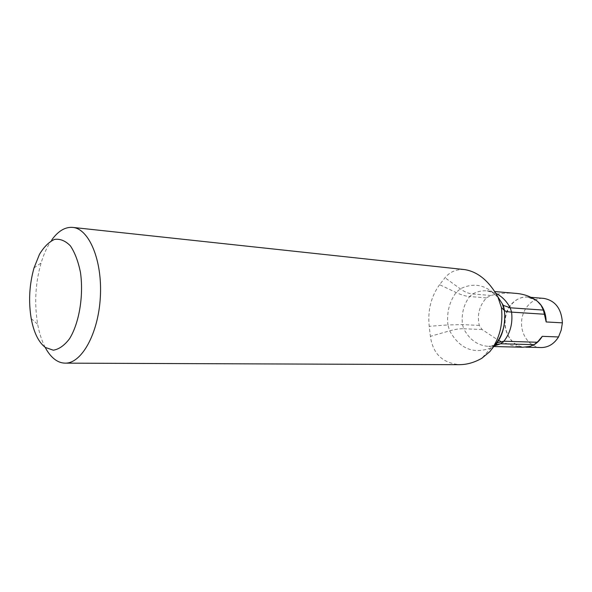 <?xml version="1.0" encoding="UTF-8"?>
<svg xmlns="http://www.w3.org/2000/svg" width="592" height="592" viewBox="0 0 592 592"><rect width="100%" height="100%" fill="white"/><g stroke="black" fill="none" stroke-linecap="round" stroke-linejoin="round"><path stroke-width="0.44" stroke-dasharray="2.96 2.22" d="M515.092 293.306C506.922 292.677 498.878 293.403 490.968 295.482L486.395 297.88C479.328 305.701 476.952 314.877 479.283 325.4L482.14 329.559L498.383 340.289M500.736 341.429L511.103 345.314L522.514 347.238M495.852 293.336L487.001 290.879C481.999 290.48 477.196 291.516 472.601 293.98L469.611 296.555C465.689 296.229 461.183 294.875 456.106 292.5L439.575 284.685L445.006 277.737C450.038 271.706 456.602 269.005 464.713 269.626M45.17 347.341C41.81 340.888 39.316 333.207 37.681 324.305C34.218 303.6 35.357 283.146 41.1 262.959C43.889 253.687 47.493 245.939 51.911 239.716M541.14 347.548C529.877 347.334 520.76 335.079 521.559 321.841C522.181 308.587 532.563 297.391 543.774 298.39M439.575 284.685C431.006 296.673 427.557 310.548 429.222 326.296L430.384 336.345C432.907 353.875 442.727 363.31 459.843 364.642M529.936 346.475L534.606 344.322M533.318 345.129L530.254 346.387M526.932 347.06L524.786 347.141C513.479 346.934 504.332 334.443 505.154 320.953C505.783 307.448 516.217 296.022 527.479 297.029L535.116 299.559M537.447 301.321C526.414 291.708 509.675 299.263 505.827 314.818C501.572 330.218 511.599 347.497 525.134 347.208M486.395 297.88L469.611 296.555C463.677 304.584 461.294 313.938 462.463 324.601L463.706 328.76C459.769 328.612 455.085 329.3 449.654 330.832L447.915 324.941L429.222 326.296M495.09 344.847L491.02 347.896C473.482 354.46 459.688 348.777 449.654 330.832L430.384 336.345M482.14 329.559L463.706 328.76C469.523 339.808 477.862 345.691 488.726 346.409L494.261 345.928M479.283 325.4L462.463 324.601L447.915 324.941C446.59 312.62 449.321 301.809 456.106 292.5L460.28 288.837C474.932 281.696 487.978 285.203 499.404 299.345M490.968 295.482L472.601 293.98C468.686 293.639 464.579 291.923 460.28 288.837L445.006 277.737M495.497 344.322L491.02 347.896L481.829 358.271M491.789 349.139L489.91 351.574M534.539 344.366L528.197 346.875M527.494 346.986L525.785 347.171M531.165 297.339L527.479 297.029L536.663 300.677M494.927 345.055L488.726 346.409L493.795 346.535M31.213 318.6L37.681 324.305M34.033 267.91L41.1 262.959M498.316 297.576C494.172 293.136 490.398 290.909 487.001 290.879L494.712 291.545"/><path stroke-width="0.89" d="M522.514 347.238L529.936 346.475L534.073 344.677L538.113 341.347L542.272 336.337C539.934 340.289 536.944 343.212 533.318 345.129M535.116 299.559C542.272 304.347 545.957 311.814 546.172 321.952L543.412 310.097L541.036 305.25L537.447 301.321C531.142 296.54 523.691 293.869 515.092 293.306L494.712 291.545M498.383 340.289L500.736 341.429M51.911 239.716C58.275 230.947 65.209 226.84 72.698 227.402L464.713 269.604C477.766 271.743 488.807 280.8 497.842 296.807L501.431 307.574C503.267 324.623 499.426 339.29 489.91 351.574L481.829 358.271C474.451 362.482 467.125 364.605 459.843 364.642M72.698 227.402C89.066 228.66 102.475 260.443 100.344 297.021C98.405 333.607 81.555 363.71 65.142 363.14C61.612 363.103 58.245 361.919 55.049 359.588C51.304 356.821 48.011 352.736 45.17 347.341M45.31 347.445C38.532 342.169 33.833 332.549 31.213 318.6C28.386 301.491 29.326 284.597 34.033 267.91L39.479 254.316C43.993 246.849 49.018 241.876 54.553 239.397C60.162 238.62 65.446 240.781 70.404 245.887C74.903 252.636 78.27 261.531 80.49 272.572C83.783 295.874 79.15 323.321 69.464 338.831C64.35 345.513 58.963 349.295 53.31 350.19L45.31 347.445M542.272 336.337L558.53 336.959C554.09 343.967 548.296 347.497 541.14 347.548L525.785 347.171M531.165 297.339L543.774 298.39C555.281 300.529 561.49 308.684 562.4 322.847L546.172 321.952M558.53 336.959L561.186 330.181L562.4 322.847M534.606 344.322L538.594 341.029L541.525 337.299M530.254 346.387L526.932 347.06M545.994 320.79C545.802 314.87 544.144 309.69 541.036 305.25M494.261 345.928L500.728 343.745L495.09 344.847M499.404 299.345L497.842 296.807M544.729 314.256L511.584 312.117C512.864 323.358 510.304 333.059 503.903 341.221L500.728 343.745L534.073 344.677M494.927 345.055L496.281 344.381L497.028 342.864L503.903 341.221L537.159 342.25M495.852 293.336C501.772 296.259 506.56 301.076 510.208 307.788L503.341 305.391L502.438 304.288L504.384 310.445C505.864 323.543 502.897 334.835 495.497 344.322L497.028 342.864C503.022 334.65 505.516 323.883 504.51 310.556C505.538 311.355 507.899 311.873 511.584 312.117L510.208 307.788L543.412 310.097M495.497 344.322L491.789 349.139M498.316 297.576L503.341 305.391L504.51 310.556L501.431 307.574M538.113 341.34L534.539 344.366M528.197 346.875L527.494 346.986M536.663 300.677L537.899 301.713M493.795 346.535L522.766 347.238M65.142 363.14L459.843 364.687"/></g></svg>
